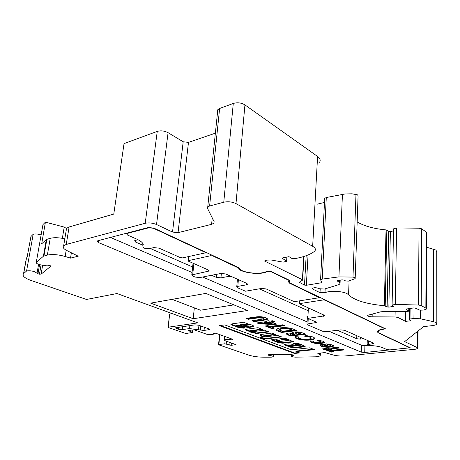 <?xml version="1.0" encoding="UTF-8"?>
<svg xmlns="http://www.w3.org/2000/svg" width="460" height="460" viewBox="0 0 460 460"><rect width="100%" height="100%" fill="white"/><g stroke="black" fill="none" stroke-linecap="round" stroke-linejoin="round"><path stroke-width="0.69" d="M248.216 323.915L240.476 324.806M240.649 325.438L242.673 325.818L249.521 324.886L247.359 324.352L240.597 325.231L240.626 325.726L247.072 327.273L249.389 327.399L253.535 326.686C254.006 325.766 252.528 324.978 249.084 324.323L243.576 322.264L231.966 323.886L230.788 324.225L231.23 324.783L239.056 327.744L243.708 328.164L245.364 327.905L241.195 326.243L236.578 326.221L236.262 325.881L238.263 325.502L240.626 325.726M230.977 324.093L239.102 327.221L243.748 327.635L243.708 328.164M236.296 325.484L238.303 324.973L240.448 325.128M245.692 329.555L247.773 330.372L247.733 330.889L250.217 331.591L250.545 332.108L256.364 333.506L268.904 331.913L264.425 330.171L252.546 331.706L250.522 331.505L250.223 331.183L250.723 331.016L262.614 329.469L258.048 327.692L246.842 329.176L245.611 329.63L246.451 330.539L247.733 330.889M250.257 330.792L261.613 329.078M261.746 336.312L263.816 336.99L260.055 337.628L264.471 339.106L281.704 336.892L277.305 335.374L265.892 336.772L263.908 336.576L263.632 336.277L264.143 336.11L275.747 334.644L271.86 333.063L260.147 334.587C259.722 335.156 260.256 335.731 261.746 336.312M260.084 334.667L261.786 335.8L263.603 336.341M263.661 335.886L274.948 334.265M276.54 340.785L278.852 340.296M276.77 341.452L276.512 341.171L277.035 341.004L279.657 340.664L275.247 339.1L271.642 339.727L272.136 340.25L278.944 342.827L282.934 343.217L293.641 341.82L285.677 338.439L283.015 338.18L279.893 338.589L283.642 340.095L286.971 339.842L289.185 340.32L278.714 341.642L276.77 341.452M293.192 344.845L288.644 345.517M289.432 345.713L288.621 345.903L288.868 346.173L291.048 346.328L294.618 345.897L292.825 345.339L289.432 345.713L289.461 345.218M98.739 240.511L98.377 242.546L97.198 241.074L97.928 240.724L148.304 227.505L153.905 228.12L237.923 267.243L241.805 270.497C247.618 273.32 259.952 274.102 265.38 271.986L267.657 271.158L270.986 271.365L289.691 280.399L290.03 280.957L289.294 281.457L289.323 280.928M271.285 357.196L273.246 356.724L272.475 355.988L268.41 355.218L268.03 354.855L268.674 354.735L292.008 354.671L293.543 355.258L291.312 355.862C291.209 356.488 292.577 356.92 295.412 357.161L316.192 356.793C318.389 356.563 319.74 356.166 320.252 355.597L319.522 354.28L317.774 353.315L324.909 352.596L333.046 354.947C336.864 355.931 341.044 356.253 345.598 355.919L415.196 349.272L417.962 348.461L417.427 347.651L404.639 341.613L423.545 326.634L431.986 325.668C434.573 325.352 436.189 324.823 436.833 324.082L436.046 322.546L433.544 321.701L420.503 318.786L413.919 318.516L410.009 318.993L409.417 319.366L410.935 320.729L405.611 321.373L397.94 317.446L395.054 316.952L372.128 316.819C369 316.67 367.517 316.169 367.684 315.318L380.581 311.851L384.387 311.466L407.681 311.558L408.773 311.092L405.99 309.08L413.569 307.941L415.248 308.091L419.882 310.184L423.637 310.063L426.316 309.126L425.856 308.166L421.216 305.566L418.468 305.032L395.284 304.411L392.11 305.055L393.369 306.383L388.867 307.13L387.136 306.947L384.347 305.739C366.246 304.02 354.321 300.357 348.565 294.756L346.961 293.606C342.326 291.053 329.538 290.536 324.996 292.704L320.01 292.646L312.892 289.179L312.397 288.334C313.916 287.534 315.893 287.523 318.332 288.299L319.183 288.719L324.432 289.052L338.497 284.752L340.038 283.906L339.44 282.365L337.398 281.089L337.278 280.772L337.864 280.537L342.01 279.847L343.925 280.048L345.684 280.979L348.507 281.123L354.539 278.869L355.178 278.478L354.752 277.598L352.992 277.087L338.934 276.885L322.236 279.093L320.585 279.697L321.69 282.423L321.115 282.814L306.348 285.28L304.485 285.085L299.259 282.279L302.628 280.088L302.416 279.72L264.552 261.015L266.898 260.113L271.141 259.992L283.118 262.148L286.781 261.309L281.911 258.06L288.978 256.663L291.996 258.52L294.118 258.779L296.389 258.342C304.112 256.829 310.011 254.598 314.094 251.649L314.812 250.993C316.049 249.429 315.33 247.865 312.662 246.301L235.986 203.596C232.168 201.802 228.097 201.342 223.767 202.216L209.611 206.011L207.736 206.965L207.512 208.363L214.141 221.68L213.9 223.203L211.6 224.336L178.043 232.662L172.523 232.058L156.532 224.514C152.703 222.956 148.931 222.542 145.222 223.272L66.24 244.45L63.67 245.709C62.416 247.192 63.491 248.808 66.89 250.568L78.223 256.197L70.518 258.123L65.159 256.473C58.259 254.552 52.319 254.092 47.346 255.093L43.407 256.231L36.242 262.522C35.799 264.126 44.074 266.11 46.891 265.092L49.985 265.518L50.91 266.133L41.095 274.183L37.956 273.849L34.696 271.739C31.464 270.744 28.75 270.509 26.559 271.02L23.552 273.665C21.971 275.805 24.518 278.082 31.205 280.502L86.486 299.46L116.984 293.532L197.777 322.88L168.366 327.175L168.366 327.543L185.012 333.247L186.472 333.391L192.786 332.465L188.307 330.596L193.189 329.854L194.678 329.998L206.873 334.293C210.047 334.88 212.238 334.84 213.446 334.161L213.014 333.304L215.723 333.218L232.99 339.394L232.875 339.727L230.759 339.762C227.625 339.187 225.457 339.233 224.267 339.888L224.589 340.526L236.026 344.684L231.179 345.322L224.836 343.815L218.891 344.528L218.805 344.839L248.699 355.091C252.965 356.442 258.14 357.15 264.224 357.207L271.285 357.196M436.827 323.167L436.776 252.063L436.011 250.119L426.552 247.192M355.195 277.955L358.081 195.989L357.679 194.885L352.107 193.809L345.19 193.936L326.289 197.53L324.691 198.329L324.622 198.887M65.924 232.15L66.51 228.614M66.522 228.534L64.199 227.067L45.408 222.145L42.958 224.583L36.242 262.522M145.222 223.272L157.251 131.393L124.039 143.6L113.775 214.072L69.121 226.97L66.556 228.315L66.206 230.431M157.251 131.393C160.845 130.398 164.45 130.83 168.078 132.687L156.532 224.514M172.523 232.058L183.189 141.766L168.078 132.687M183.189 141.766L188.479 142.393L215.372 133.164M217.54 111.435L217.798 109.698L219.621 108.468L233.283 103.448C237.452 102.269 241.333 102.752 244.939 104.891L317.578 156.446C320.12 158.343 320.781 160.293 319.568 162.282M324.484 202.429L317.32 204.165M393.495 230.931L390.385 231.564L388.711 231.374L386.02 229.902C373.819 228.764 364.199 226.096 357.167 221.904M426.316 308.528L426.604 233.22L426.161 232.007L421.682 228.81L419.025 228.194L396.612 227.947L393.536 228.844L393.524 229.333M272.159 327.319L274.258 328.152L271.544 328.509L265.184 325.99L267.91 325.628L270.043 326.473L282.681 324.806L284.78 325.663L272.159 327.319L272.193 326.784L283.791 325.26M294.227 329.521L296.821 330.579L281.583 332.476L279.007 331.459C276.788 330.717 275.827 329.952 276.127 329.164L280.255 327.853C285.896 327.301 290.553 327.859 294.227 329.521M310.241 340.032C305.181 340.469 300.714 340.026 296.838 338.715C295.159 338.025 294.567 337.341 295.061 336.651L298.5 336.869C297.994 337.387 298.362 337.904 299.586 338.433C302.116 339.284 305.037 339.56 308.338 339.267L311.109 338.428L310 337.197L304.566 336.156L305.227 335.351L312.731 336.875C314.312 337.508 314.881 338.134 314.439 338.755C313.864 339.365 312.466 339.791 310.241 340.032L310.27 339.52C305.21 339.963 300.742 339.52 296.872 338.203L296.838 338.715M321.511 343.499C317.682 343.781 314.398 343.436 311.673 342.459L310.35 341.073L310.661 340.82L313.444 341.303L314.151 342.183L319.688 342.752L321.333 342.263L320.614 341.51L317.532 340.866L317.526 340.112L323.104 341.216L324.438 342.573L321.511 343.499L321.534 342.993C317.705 343.281 314.427 342.936 311.702 341.958L311.673 342.459M321.04 346.196L319.809 344.914L323.46 343.959L329.262 346.305L330.539 345.857L329.918 345.195L327.048 344.615L326.606 343.884L332.252 344.954L333.419 346.202L330.441 347.093C326.813 347.392 323.673 347.093 321.04 346.196L321.063 345.696L319.803 344.919M294.457 353.452L299.598 352.929L295.947 351.561L314.456 349.629L309.798 347.817L291.232 349.796L224.733 324.898L219.403 325.645L294.457 353.452L294.486 352.981L298.603 352.555M299.293 344.62L301.449 345.075L296.091 345.77L291.404 344.155L288.196 343.844L284.556 344.517L285.171 345.178L290.657 347.248L295.866 347.76L304.112 346.869L305.198 346.363L298.655 343.551L292.991 343.378L296.136 344.701L299.293 344.62L299.322 344.126L300.098 344.109M289.541 346.328L295.895 347.271L305.06 346.092L305.032 346.587L305.078 346.07M385.359 328.745L289.823 282.946L289.047 281.669L289.294 281.457M385.359 328.854L383.83 329.153C380.84 329.561 378.977 330.194 378.247 331.056L379.201 333.034L410.28 347.789L364.751 352.475L361.255 352.136L98.377 242.546M189.549 328.584L182.298 329.607L178.578 329.245L175.547 327.79L194.867 324.846L198.685 325.22L208.926 328.917L209.564 329.538L204.027 330.47L189.549 328.584L189.865 325.565M150.65 303.128L205.804 293.411L247.63 310.494L193.194 318.728L150.65 303.128M265.989 317.768L267.363 319.303L263.315 320.35L254.15 321.62L251.93 320.747L263.862 318.855L263.218 318.188L257.916 317.912L248.25 319.286L245.991 318.395L255.196 317.072C258.871 316.388 262.47 316.624 265.989 317.768M332.085 351.164L333.822 351.854L331.206 352.118L325.962 350.043L328.584 349.772L330.343 350.474L342.487 349.232L344.218 349.939L332.085 351.164L332.108 350.675L343.252 349.542M329.527 349.485L328.647 349.134L324.323 349.583L322.546 348.881L326.876 348.427L325.732 347.973L328.003 347.731L329.141 348.191L337.743 347.294L339.503 348.013L330.912 348.898L331.792 349.255L329.527 349.485L329.55 348.996L328.664 348.645L328.647 349.134M294.377 331.953C297.718 331.7 300.483 332.045 302.68 332.977L305.762 334.236L290.611 336.053L286.839 334.42L286.499 333.661L288.253 333.086L292.336 333.19L292.295 332.609L294.377 331.953M276.765 324.122L273.947 324.495L259.181 323.823L256.904 322.92L266.938 321.546L265.845 321.103L268.439 320.747L269.531 321.189L272.74 320.747L274.907 321.632L271.699 322.069L276.765 324.122M378.068 331.361L378.235 330.539M368.052 345.259L364.889 345.586L361.577 345.259L361.255 352.136M289.012 281.135L289.035 281.681M289.432 280.755L289.84 280.485M289.909 280.531L289.823 281.106M378.775 333.115C377.545 332.413 377.188 331.712 377.712 331.004C378.522 330.067 380.615 329.383 383.985 328.969L384.738 328.704L325.03 300.127L323.271 299.949L299.207 303.68L324.162 315.198L324.605 315.842L307.826 318.377L315.767 321.833L316.284 322.529L307.953 323.903L306.981 324.237L307.372 324.748L322.615 331.229L326.445 331.608L340.705 329.895L344.569 330.286L373.29 342.993L373.623 343.447L372.364 343.839L367.143 344.626C367.005 344.988 367.661 345.253 369.104 345.431L373.802 345.799C377.677 346.202 380.644 346.84 382.703 347.72L386.952 349.594L389.988 349.893L409.762 347.754L378.775 333.115L378.787 332.77M237.814 286.367L236.756 286.793L237.423 287.713L245.444 291.209L261.562 288.443L266.116 288.92L293.514 301.323L295.343 301.507L319.487 297.695L289.305 283.038L288.42 281.577L289.392 280.87L289.162 280.491L270.451 271.469L268.203 271.325L265.92 272.153C258.221 275.281 238.723 272.193 237.728 267.616L212.888 255.944L210.743 255.714L188.094 260.682L188.445 261.182L208.259 269.951L209.035 271.038L191.785 274.925L192.59 275.983L195.143 277.07L199.847 277.558L220.944 273.464L225.739 273.964L246.899 283.446L247.549 284.383L246.456 284.832L237.814 286.367L238.395 279.634M110.44 237.44L192.05 272.475M202.63 277.018L307.108 321.873M329.049 331.298L361.577 345.259M360.364 337.272L360.295 339.083L363.63 338.721M360.295 339.083L356.713 338.727L356.828 335.708M337.416 330.291L356.713 338.727M307.372 317.153L306.998 316.566L307.947 316.192M308.246 310.764L259.308 288.834M231.552 276.569L228.235 276.471L220.938 277.857L216.401 277.386L211.588 275.281M192.636 266.995L150.213 248.452M142.813 245.214L135.671 242.092L134.653 240.706L137.96 239.683M169.59 314.14L168.366 327.175M127.328 233.404L126.621 233.755L127.558 235.06L136.718 239.102C140.875 240.994 143.077 242.914 143.324 244.875L142.778 244.812L142.985 247.1C144.049 248.429 146.171 248.952 149.339 248.659L153.795 247.595L159.011 248.153L180.469 257.652L182.591 257.882L204.873 252.988L205.315 252.787L204.97 252.258L153.37 228.258L148.862 227.763L127.328 233.404L127.385 232.996M172.155 313.57L169.889 313.938M41.118 234.98C37.973 233.921 35.328 233.691 33.189 234.295L30.952 236.52L27.077 257.387L26.392 258.031L26.013 260.147M64.814 238.809C58.937 237.544 54.079 237.371 50.249 238.297L46.322 239.516L41.693 243.817L45.408 222.145M233.898 304.882L200.485 310.207L172.086 299.351M26.559 271.02L33.189 234.295M320.01 292.646L320.195 289.058M405.611 321.373L405.737 311.552M70.518 258.123L71.38 252.799M194.333 307.855L193.194 318.728M142.778 244.812L142.928 243.656M307.826 318.377L308.395 308.056M267.427 318.728L263.356 319.803L263.315 320.35M263.356 319.803L254.19 321.08L254.15 321.62M254.19 321.08L252.971 320.597M263.879 318.608L263.258 317.636L263.218 318.188M263.258 317.636L257.957 317.36L248.291 318.74L248.25 319.286M248.291 318.74L247.037 318.245M293.635 343.229L296.165 344.206L299.322 344.126M284.683 344.408L288.598 345.972M294.561 345.443L294.618 345.862M280.726 338.451L283.676 339.589L287.971 339.336M271.843 339.595L278.978 342.326L282.969 342.723L293.428 341.464M220.466 325.496L294.486 352.981M295.947 351.561L295.975 351.084L313.473 349.249M332.85 351.469L331.229 351.63L331.206 352.118M331.229 351.63L326.962 349.939M260.808 337.393L264.511 338.606L280.991 336.616M250.533 331.51L256.404 332.988L267.904 331.528M256.404 332.988L256.364 333.506M250.585 331.597L250.545 332.108M247.773 330.372L250.234 331.062M231.276 324.254L231.23 324.783M243.041 325.766L249.291 326.887L253.615 326.105M247.112 326.749L247.072 327.273M238.303 324.973L238.263 325.502M243.748 327.635L244.565 327.526M239.062 327.204L239.022 327.727M328.664 348.645L324.346 349.094L324.323 349.583M324.346 349.094L323.553 348.778M326.726 347.869L326.876 348.427M338.537 347.616L330.935 348.41L330.912 348.898M330.912 348.853L329.55 348.996M330.55 345.592L329.941 344.69L329.918 345.195M329.941 344.69L327.072 344.115L327.048 344.615M333.419 346.202L333.442 345.702L330.464 346.593L330.441 347.093M330.464 346.593C326.836 346.897 323.702 346.598 321.063 345.696M327.031 346.478L323.167 344.919L322.541 345.213L323.167 345.891L327.031 346.478L327.054 345.978L323.19 344.419L322.552 344.988M323.19 344.419L323.167 344.919M311.702 341.958L310.339 341.084M321.344 341.97L320.637 341.004L320.614 341.51M320.637 341.004L317.561 340.354L317.532 340.866M324.438 342.573L324.467 342.067L321.534 342.993M296.872 338.203L294.946 336.823M311.138 337.945L310.028 336.68L310 337.197M310.028 336.68L304.963 335.673M314.554 338.111L314.467 338.244C313.892 338.853 312.495 339.279 310.27 339.52M304.779 333.834L290.639 335.535L290.611 336.053M290.639 335.535L286.873 333.902L286.839 334.42M286.873 333.902L286.545 333.609M292.313 332.586L292.336 333.19M296.303 332.252L296.274 332.775L295.343 333.069L297.131 334.236L301.041 333.764L301.07 333.241L300.501 333.011L296.303 332.252L295.36 332.775M290.657 333.322L290.622 333.839L289.904 334.069L291.318 334.943L294.601 334.546L294.636 334.023L294.107 333.81L290.657 333.322L289.926 333.707M294.601 334.546L290.622 333.839M301.041 333.764L296.274 332.775M295.832 330.176L281.618 331.959L281.583 332.476M281.618 331.959L276.063 329.251M279.582 329.09L279.542 329.619L282.244 331.332L292.025 330.102L292.054 329.573L290.99 329.141C288.65 328.112 285.758 327.79 282.319 328.164L279.668 328.963L279.634 329.417M282.319 328.164L282.285 328.693L279.542 329.619M292.025 330.102L290.961 329.671C288.615 328.647 285.723 328.319 282.285 328.693M273.263 327.756L271.578 327.98L271.544 328.509M271.578 327.98L266.219 325.853M275.77 323.719L273.987 323.955L273.947 324.495M273.987 323.955L259.221 323.282L259.181 323.823M259.221 323.282L257.945 322.776M266.88 320.959L266.938 321.546M273.913 321.229L271.739 321.523L271.699 322.069M271.774 323.495L271.814 322.954L269.152 321.879L263.908 322.592L263.873 323.133L271.774 323.495L269.111 322.42L263.873 323.133M269.152 321.879L269.111 322.42M240.643 324.697L240.597 325.231M236.796 325.18L236.75 325.709M250.769 330.493L250.723 331.016M263.643 336.427L263.614 336.858M264.178 335.599L264.143 336.11M277.064 340.503L277.035 341.004M37.001 273.355L38.588 264.305M348.565 294.756L349.088 280.905M364.889 345.586L364.751 352.475M368.379 344.252L368.477 340.866M372.364 343.839L372.399 342.596M246.456 284.832L246.583 283.302M62.376 238.314L64.199 227.067M219.805 334.679L218.891 344.528M148.862 227.763L148.913 227.389M153.37 228.258L153.416 227.913M221.363 273.395L220.938 277.857M216.401 277.386L216.7 274.286M135.982 240.183L135.671 242.092M302.416 279.72L303.772 256.507M229.787 345.184L230.029 342.441M226.234 343.948L226.481 341.193M192.521 332.223L192.763 329.912M188.577 330.849L188.611 330.493M395.284 304.411L396.612 227.947M418.468 305.032L419.025 228.194M388.867 307.13L390.385 231.564M392.748 306.601L392.759 305.871M420.503 318.786L420.555 310.339M433.544 321.701L433.59 249.096M224.836 343.815L225.112 340.71M384.347 305.739L386.02 229.902M324.996 292.704L325.18 288.822M417.427 347.651L417.553 331.384M235.692 344.793L235.721 344.448M231.179 345.322L231.391 342.918M319.522 354.28L319.579 353.13M286.62 260.912L286.873 257.077M352.992 277.087L355.988 194.275M338.934 276.885L342.435 194.356M397.94 317.446L398.038 311.518M230.759 339.762L230.857 338.635M66.24 244.45L69.121 226.97M299.471 282.641L299.5 282.106M304.485 285.085L306.17 255.697M231.972 339.836L232.041 339.054M232.875 339.727L232.909 339.365M43.407 256.231L46.322 239.516M339.44 282.365L339.526 280.261M337.398 281.089L337.421 280.669M406.065 309.298L406.071 309.011M408.773 311.092L408.802 308.568M372.128 316.819L372.209 313.938M395.054 316.952L395.146 311.506M209.611 206.011L219.621 108.468M223.767 202.216L233.283 103.448M198.944 325.318L198.519 329.469M200.727 325.956L200.307 330.102M182.62 326.611L182.298 329.607M410.009 318.993L410.124 308.39M413.919 318.516L414.017 307.907M312.662 246.301L317.578 156.446M385.192 305.94L386.837 230.132M387.136 306.947L388.711 231.374M41.095 274.183L42.648 265.23M39.456 274.195L41.066 264.983M269.318 355.43L269.364 354.735M268.41 355.218L268.445 354.746M293.112 355.373L293.146 354.855M321.115 282.814L321.183 281.428M322.236 279.093L326.289 197.53M208.834 328.883L208.742 329.826M204.349 327.267L204.027 330.47M65.159 256.473L66.188 250.2M47.346 255.093L50.249 238.297M176.358 327.52L176.255 328.44M425.856 308.166L426.161 232.007M23.684 273.545L26.525 257.899M37.956 273.849L39.571 264.621M43.959 255.978L46.868 239.246M235.986 203.596L244.939 104.891M188.479 142.393L178.043 232.662M178.808 327.163L178.578 329.245M306.348 285.28L308.062 254.961M211.6 224.336L212.25 217.89M421.216 305.566L421.682 228.81M204.97 252.258L205.005 251.913M228.344 275.132L228.235 276.471M210.743 255.714L210.847 254.633M188.496 260.498L188.939 256.484M319.297 297.39L319.315 297.074M289.305 283.038L289.334 282.658M289.162 280.491L289.185 280.157M270.451 271.469L270.474 271.181M268.203 271.325L268.226 271.026M265.92 272.153L265.949 271.779M237.728 267.616L237.762 267.168M237.4 267.346L237.429 267.013M212.888 255.944L212.922 255.599M208.023 271.475L208.184 269.916M192.728 274.522L193.896 263.597M323.271 299.949L323.317 298.994M299.713 303.491L299.868 300.817M323.374 316.279L323.443 314.87M384.738 328.704L384.744 328.417M325.03 300.127L325.042 299.822M314.939 322.995L315.014 321.505M307.953 323.903L308.246 318.556M257.957 317.36L257.916 317.912M297.442 344.333L297.413 344.827M296.165 344.206L296.136 344.701M304.141 346.374L304.112 346.869M295.895 347.271L295.866 347.76M290.685 346.759L290.657 347.248M285.2 344.684L285.171 345.178M292.853 344.845L292.825 345.339M293.491 344.96L293.463 345.397M294.567 345.368L294.538 345.811M287 339.336L286.971 339.842M284.326 339.652L284.291 340.159M283.676 339.589L283.642 340.095M292.813 341.596L292.779 342.096M282.969 342.723L282.934 343.217M278.978 342.326L278.944 342.827M272.17 339.75L272.136 340.25M264.511 338.606L264.471 339.106M263.856 338.543L263.821 339.043M253.402 326.312L253.362 326.841M253.247 326.364L253.201 326.893M249.429 326.876L249.389 327.399M249.291 326.887L249.245 327.411M247.031 323.817L246.991 324.352M247.399 323.817L247.359 324.352M288.868 334.834L288.84 335.351M294.107 333.81L294.072 334.334M300.501 333.011L300.472 333.534M279.042 330.935L279.007 331.459M290.99 329.141L290.961 329.671M240.476 324.76L240.43 325.289M236.308 325.352L236.262 325.881M250.263 330.665L250.223 331.183M263.666 335.771L263.632 336.277M276.546 340.67L276.512 341.171M288.65 345.408L288.621 345.903M273.384 354.723L273.263 356.454M289.087 281.089L289.047 281.669M367.264 340.331L367.143 344.626M237.417 279.197L236.756 286.793M247.583 283.941L247.549 284.383M169.602 314.048L168.078 327.278M219.506 334.57L218.575 344.632M126.701 233.174L126.621 233.755M213.543 333.166L213.48 333.805M224.583 336.386L224.267 339.888M324.691 198.329L320.585 279.697M217.798 109.698L207.736 206.965M66.556 228.315L63.67 245.709M340.078 282.934L340.193 280.151M26.392 258.031L23.552 273.665M320.378 353.056L320.286 354.901M393.536 228.844L392.11 305.055M418.094 330.953L417.967 348.036M408.848 311.161L408.877 308.556M287.063 257.042L286.798 261.067M193.056 329.872L192.797 332.384M304.008 256.433L302.64 279.887M213.9 223.203L214.067 221.536M409.509 308.476L409.388 319.205M205.384 252.091L205.338 252.54M378.258 330.522L378.247 331.056M291.381 354.677L291.312 355.862M290.047 280.663L290.03 280.957M188.542 256.571L188.094 260.682M319.516 297.171L319.499 297.534M289.426 280.272L289.403 280.675M209.081 270.549L209.035 271.038M193.039 263.218L191.785 274.925M299.368 300.892L299.207 303.68M324.622 315.52L324.605 315.842M409.768 347.271L409.768 347.582M384.813 328.452L384.807 328.75M316.302 322.201L316.284 322.529M307.418 316.325L306.981 324.237M267.363 319.303L267.404 318.751M301.472 344.643L301.455 344.966M289.214 339.819L289.19 340.204M263.844 336.553L263.816 336.95M253.575 326.157L253.535 326.686M249.722 324.438L249.699 324.777M322.541 345.213L322.569 344.712M314.439 338.755L314.467 338.244M289.904 334.069L289.938 333.546M295.343 333.069L295.372 332.546M279.634 329.492L279.668 328.963"/></g></svg>
